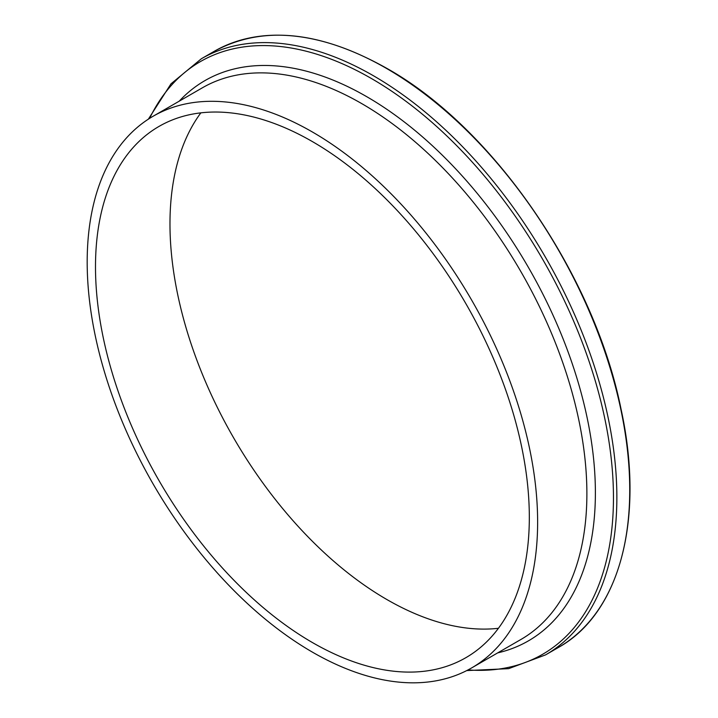 <?xml version="1.0" encoding="UTF-8"?>
<svg xmlns="http://www.w3.org/2000/svg" width="718" height="718" viewBox="0 0 718 718"><rect width="100%" height="100%" fill="white"/><g stroke="black" fill="none" stroke-linecap="round" stroke-linejoin="round"><path stroke-width="1.08" d="M312.411 131.995A318.514 183.898 60 0 1 520.487 412.679A318.514 183.898 60 0 1 471.663 667.911A318.514 183.898 60 0 1 312.411 652.132A318.514 183.898 60 0 1 104.325 371.457A318.514 183.898 60 0 1 153.149 116.226A318.514 183.898 60 0 1 312.411 131.995M498.436 628.286A306.757 177.113 60 0 1 386.885 599.539A306.757 177.113 60 0 1 198.141 363.532A306.757 177.113 60 0 1 200.861 112.852M312.411 642.538A306.757 177.113 60 0 1 112.008 372.22A306.757 177.113 60 0 1 159.028 126.404A306.757 177.113 60 0 1 312.411 141.599A306.757 177.113 60 0 1 512.814 411.917A306.757 177.113 60 0 1 465.785 657.733A306.757 177.113 60 0 1 312.411 642.538M386.356 68.345A344.191 198.715 60 0 1 611.206 371.646A344.191 198.715 60 0 1 558.442 647.457C620.137 613.109 644.872 518.504 621.079 409.278C594.244 274.823 493.212 127.813 386.733 68.309C319.896 30.829 262.402 25.157 214.26 51.301A344.191 198.715 60 0 1 386.356 68.345M148.366 119.161L171.001 83.818L201.39 58.732A344.191 198.715 60 0 1 373.477 75.776A344.191 198.715 60 0 1 598.336 379.077A344.191 198.715 60 0 1 545.572 654.888L558.442 647.457M149.604 118.371A342.208 197.576 60 0 1 371.484 78.549A342.208 197.576 60 0 1 608.379 437.792A342.208 197.576 60 0 1 468.037 669.912M179.213 101.175A323.468 186.752 60 0 1 366.656 96.634A323.468 186.752 60 0 1 584.82 407.366A323.468 186.752 60 0 1 497.727 652.868M153.149 116.226L202.404 87.793A318.514 183.898 60 0 1 361.657 103.563A318.514 183.898 60 0 1 569.742 384.247A318.514 183.898 60 0 1 520.918 639.478L471.663 667.911M466.727 670.585L508.649 668.655L545.572 654.888M201.39 58.732L214.26 51.301"/></g></svg>
